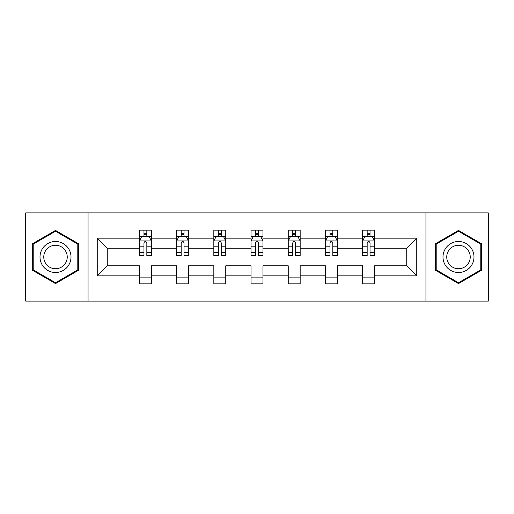 <?xml version="1.0" encoding="UTF-8"?>
<svg xmlns="http://www.w3.org/2000/svg" width="514" height="514" viewBox="0 0 514 514"><rect width="100%" height="100%" fill="white"/><g stroke="black" fill="none" stroke-linecap="round" stroke-linejoin="round"><path stroke-width="0.77" d="M425.945 212.886L25.7 212.886L25.7 301.114L488.3 301.114L488.3 212.886L425.945 212.886L425.945 301.114M374.558 275.838L374.558 265.822L406.747 265.822L416.764 275.838L374.558 275.838L374.558 283.824L362.633 283.824L362.633 275.838L337.357 275.838L337.357 283.824L325.439 283.824L325.439 275.838L300.163 275.838L300.163 283.824L288.238 283.824L288.238 275.838L262.962 275.838L262.962 283.824L251.038 283.824L251.038 275.838L225.762 275.838L225.762 283.824L213.837 283.824L213.837 275.838L188.561 275.838L188.561 283.824L176.643 283.824L176.643 275.838L151.367 275.838L151.367 283.824L139.442 283.824L139.442 275.838L97.236 275.838L97.236 238.162L139.442 238.162L139.442 230.176L151.367 230.176L151.367 238.162L176.643 238.162L176.643 230.176L188.561 230.176L188.561 238.162L213.837 238.162L213.837 230.176L225.762 230.176L225.762 238.162L251.038 238.162L251.038 230.176L262.962 230.176L262.962 238.162L288.238 238.162L288.238 230.176L300.163 230.176L300.163 238.162L325.439 238.162L325.439 230.176L337.357 230.176L337.357 238.162L362.633 238.162L362.633 230.176L374.558 230.176L374.558 238.162L416.764 238.162L416.764 275.838M88.055 301.114L88.055 212.886M362.633 238.162L362.633 248.178L337.357 248.178L337.357 238.162M337.357 275.838L337.357 265.822L362.633 265.822L362.633 275.838M325.439 238.162L325.439 248.178L300.163 248.178L300.163 238.162M300.163 275.838L300.163 265.822L325.439 265.822L325.439 275.838M288.238 238.162L288.238 248.178L262.962 248.178L262.962 238.162M262.962 275.838L262.962 265.822L288.238 265.822L288.238 275.838M251.038 238.162L251.038 248.178L225.762 248.178L225.762 238.162M225.762 275.838L225.762 265.822L251.038 265.822L251.038 275.838M213.837 238.162L213.837 248.178L188.561 248.178L188.561 238.162M188.561 275.838L188.561 265.822L213.837 265.822L213.837 275.838M176.643 238.162L176.643 248.178L151.367 248.178L151.367 238.162M151.367 275.838L151.367 265.822L176.643 265.822L176.643 275.838M139.442 238.162L139.442 248.178L107.253 248.178L107.253 265.822L139.442 265.822L139.442 275.838M97.236 238.162L107.253 248.178M406.747 265.822L406.747 248.178L374.558 248.178L374.558 238.162M367.163 236.138L370.029 236.138M329.969 236.138L332.828 236.138M292.768 236.138L295.627 236.138M255.567 236.138L258.433 236.138M218.373 236.138L221.232 236.138M181.172 236.138L184.031 236.138M143.971 236.138L146.837 236.138M139.442 277.862L151.367 277.862M176.643 277.862L188.561 277.862M213.837 277.862L225.762 277.862M251.038 277.862L262.962 277.862M288.238 277.862L300.163 277.862M325.439 277.862L337.357 277.862M362.633 277.862L374.558 277.862M107.253 265.822L97.236 275.838M416.764 238.162L406.747 248.178M78.52 243.713L55.506 230.433L32.498 243.713L32.498 270.287L55.506 283.567L78.52 270.287L78.52 243.713M435.48 243.713L435.48 270.287L458.494 283.567L481.502 270.287L481.502 243.713L458.494 230.433L435.48 243.713M146.837 233.272L143.971 233.272M141.684 236.543L139.442 236.543L139.442 230.176L143.971 230.176L143.971 236.254M139.442 252.58L139.442 255.567L143.971 255.567L143.971 252.58L139.442 252.58L139.442 248.178M151.367 248.178L151.367 255.567L146.837 255.567L146.837 242.814C145.88 240.976 144.929 240.976 143.971 242.814L143.971 252.58M149.124 236.543L151.367 236.543L151.367 230.176L146.837 230.176L146.837 236.254M151.367 241.021L148.983 236.254L141.825 236.254L139.442 241.021M184.031 233.272L181.172 233.272M178.885 236.543L176.643 236.543L176.643 230.176L181.172 230.176L181.172 236.254M176.643 252.58L176.643 255.567L181.172 255.567L181.172 252.58L176.643 252.58L176.643 248.178M188.561 248.178L188.561 255.567L184.031 255.567L184.031 242.814C183.08 240.976 182.129 240.976 181.172 242.814L181.172 252.58M186.325 236.543L188.561 236.543L188.561 230.176L184.031 230.176L184.031 236.254M188.561 241.021L186.177 236.254L179.026 236.254L176.643 241.021M221.232 233.272L218.373 233.272M216.079 236.543L213.837 236.543L213.837 230.176L218.373 230.176L218.373 236.254M213.837 252.58L213.837 255.567L218.373 255.567L218.373 252.58L213.837 252.58L213.837 248.178M225.762 248.178L225.762 255.567L221.232 255.567L221.232 242.814C220.281 240.976 219.324 240.976 218.373 242.814L218.373 252.58M223.519 236.543L225.762 236.543L225.762 230.176L221.232 230.176L221.232 236.254M225.762 241.021L223.378 236.254L216.227 236.254L213.837 241.021M42.084 249.251A15.497 15.497 0 0 0 47.757 270.422A15.497 15.497 0 0 0 68.927 264.749A15.497 15.497 0 0 0 63.254 243.578A15.497 15.497 0 0 0 42.084 249.251M45.341 251.134A11.732 11.732 0 0 0 49.64 267.164A11.732 11.732 0 0 0 65.67 262.866A11.732 11.732 0 0 0 61.372 246.836A11.732 11.732 0 0 0 45.341 251.134M77.8 244.131L77.8 269.869L55.506 282.745L33.211 269.869L33.211 244.131L55.506 231.255L77.8 244.131M445.073 249.251A15.497 15.497 0 0 0 450.746 270.422A15.497 15.497 0 0 0 471.916 264.749A15.497 15.497 0 0 0 466.243 243.578A15.497 15.497 0 0 0 445.073 249.251M448.33 251.134A11.732 11.732 0 0 0 452.628 267.164A11.732 11.732 0 0 0 468.659 262.866A11.732 11.732 0 0 0 464.36 246.836A11.732 11.732 0 0 0 448.33 251.134M480.789 244.131L480.789 269.869L458.494 282.745L436.2 269.869L436.2 244.131L458.494 231.255L480.789 244.131M258.433 233.272L255.567 233.272M253.28 236.543L251.038 236.543L251.038 230.176L255.567 230.176L255.567 236.254M251.038 252.58L251.038 255.567L255.567 255.567L255.567 252.58L251.038 252.58L251.038 248.178M262.962 248.178L262.962 255.567L258.433 255.567L258.433 242.814C257.475 240.976 256.525 240.976 255.567 242.814L255.567 252.58M260.72 236.543L262.962 236.543L262.962 230.176L258.433 230.176L258.433 236.254M262.962 241.021L260.579 236.254L253.421 236.254L251.038 241.021M295.627 233.272L292.768 233.272M290.481 236.543L288.238 236.543L288.238 230.176L292.768 230.176L292.768 236.254M288.238 252.58L288.238 255.567L292.768 255.567L292.768 252.58L288.238 252.58L288.238 248.178M300.163 248.178L300.163 255.567L295.627 255.567L295.627 242.814C294.676 240.976 293.725 240.976 292.768 242.814L292.768 252.58M297.921 236.543L300.163 236.543L300.163 230.176L295.627 230.176L295.627 236.254M300.163 241.021L297.773 236.254L290.622 236.254L288.238 241.021M332.828 233.272L329.969 233.272M327.675 236.543L325.439 236.543L325.439 230.176L329.969 230.176L329.969 236.254M325.439 252.58L325.439 255.567L329.969 255.567L329.969 252.58L325.439 252.58L325.439 248.178M337.357 248.178L337.357 255.567L332.828 255.567L332.828 242.814C331.877 240.976 330.92 240.976 329.969 242.814L329.969 252.58M335.115 236.543L337.357 236.543L337.357 230.176L332.828 230.176L332.828 236.254M337.357 241.021L334.974 236.254L327.823 236.254L325.439 241.021M370.029 233.272L367.163 233.272M364.876 236.543L362.633 236.543L362.633 230.176L367.163 230.176L367.163 236.254M362.633 252.58L362.633 255.567L367.163 255.567L367.163 252.58L362.633 252.58L362.633 248.178M374.558 248.178L374.558 255.567L370.029 255.567L370.029 242.814C369.071 240.976 368.12 240.976 367.163 242.814L367.163 252.58M372.316 236.543L374.558 236.543L374.558 230.176L370.029 230.176L370.029 236.254M374.558 241.021L372.175 236.254L365.017 236.254L362.633 241.021M151.302 240.905L139.5 240.905M151.367 252.58L146.837 252.58M143.971 246.187L139.442 246.187M151.367 246.187L146.837 246.187M146.837 234.789L143.971 234.789M188.503 240.905L176.7 240.905M188.561 252.58L184.031 252.58M181.172 246.187L176.643 246.187M188.561 246.187L184.031 246.187M184.031 234.789L181.172 234.789M225.704 240.905L213.901 240.905M225.762 252.58L221.232 252.58M218.373 246.187L213.837 246.187M225.762 246.187L221.232 246.187M221.232 234.789L218.373 234.789M262.905 240.905L251.095 240.905M262.962 252.58L258.433 252.58M255.567 246.187L251.038 246.187M262.962 246.187L258.433 246.187M258.433 234.789L255.567 234.789M300.099 240.905L288.296 240.905M300.163 252.58L295.627 252.58M292.768 246.187L288.238 246.187M300.163 246.187L295.627 246.187M295.627 234.789L292.768 234.789M337.3 240.905L325.497 240.905M337.357 252.58L332.828 252.58M329.969 246.187L325.439 246.187M337.357 246.187L332.828 246.187M332.828 234.789L329.969 234.789M374.5 240.905L362.698 240.905M374.558 252.58L370.029 252.58M367.163 246.187L362.633 246.187M374.558 246.187L370.029 246.187M370.029 234.789L367.163 234.789"/></g></svg>
